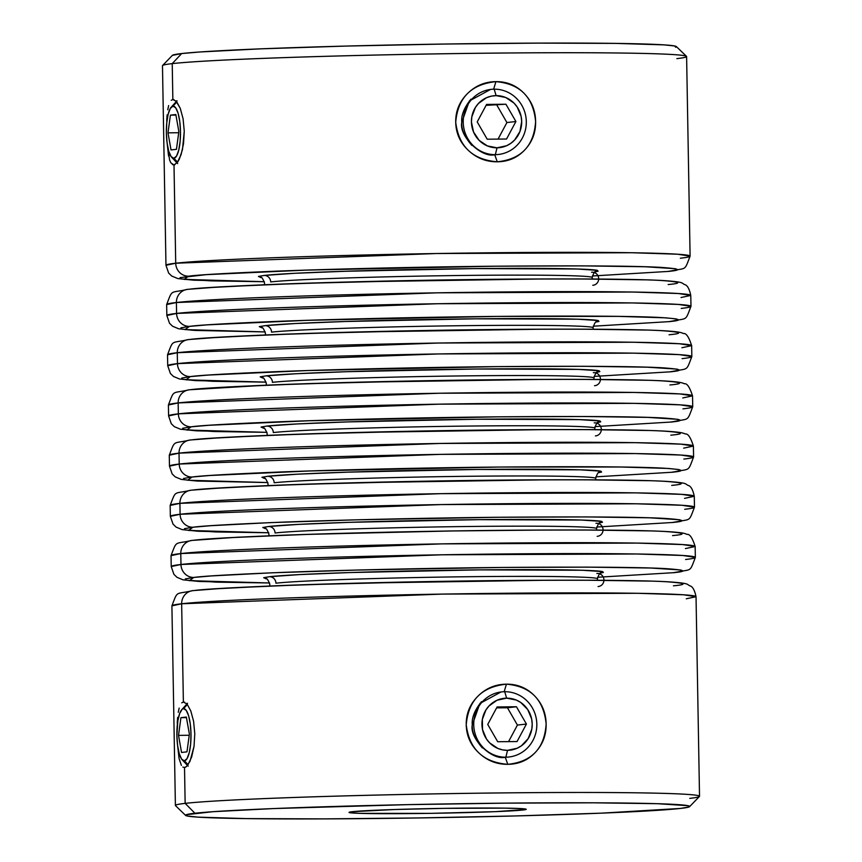 <?xml version="1.0" encoding="UTF-8"?>
<svg xmlns="http://www.w3.org/2000/svg" width="862" height="862" viewBox="0 0 862 862"><rect width="100%" height="100%" fill="white"/><g stroke="black" fill="none" stroke-linecap="round" stroke-linejoin="round"><path stroke-width="1.29" d="M176.882 101.964L172.971 106.145A26.108 7.068 89.4 0 1 180.481 131.433A26.108 7.068 89.4 0 1 173.887 158.328L177.626 162.11L173.887 158.328L176.548 156.033L178.736 150.117L180.126 141.476L180.481 131.433L179.77 121.51L178.1 113.224L175.708 107.825L172.971 106.145L170.31 108.429L168.122 114.344L166.743 122.986L166.377 133.028L167.088 142.952L168.769 151.249L171.15 156.647L173.887 158.328A26.108 7.068 89.4 0 1 171.689 157.304A26.108 7.068 89.4 0 1 166.366 132.306A26.108 7.068 89.4 0 1 171.193 107.2A26.108 7.068 89.4 0 1 172.971 106.145L176.882 101.964M168.004 132.845L170.407 115.142L175.837 114.527L178.854 131.617L176.451 149.32L171.021 149.934L168.004 132.845L170.407 115.142L175.945 115.088L170.407 115.142L175.837 114.527L178.854 131.617L176.451 149.32L171.021 149.934L168.004 132.845L178.703 132.737L168.004 132.845M175.126 103.849A32.767 8.868 89.4 0 1 176.462 101.468M188.142 764.637L184.403 760.855A26.108 7.068 89.4 0 1 182.205 759.831A26.108 7.068 89.4 0 1 176.882 734.833A26.108 7.068 89.4 0 1 181.71 709.728A26.108 7.068 89.4 0 1 183.487 708.672L187.399 704.491L182.119 709.329L179.652 713.51L177.831 720.934L176.893 735.555L177.604 745.479L179.285 753.776L181.666 759.174L184.403 760.855L187.065 758.56L189.252 752.645L190.642 744.003L190.998 733.961L190.286 724.037L188.616 715.751L186.224 710.353L183.487 708.672A26.108 7.068 89.4 0 1 190.998 733.961A26.108 7.068 89.4 0 1 184.403 760.855L188.142 764.637M185.642 706.377A32.767 8.868 89.4 0 1 186.979 703.995M181.537 752.461L178.52 735.372L180.923 717.669L186.354 717.055L189.381 734.144L186.968 751.847L181.537 752.461L178.52 735.372L189.22 735.264L178.52 735.372L180.923 717.669L186.354 717.055L189.381 734.144L186.968 751.847L181.537 752.461M186.461 717.615L180.923 717.669L186.461 717.615M505.854 757.192L507.535 750.339A26.108 25.117 -96.5 0 1 481.955 724.489A26.108 25.117 -96.5 0 1 506.63 698.155L504.712 691.701A32.767 31.528 83.5 0 0 473.744 724.759A32.767 31.528 83.5 0 0 505.854 757.192A32.767 31.528 -96.5 0 1 473.809 726.375A32.767 31.528 -96.5 0 1 501.598 691.895A32.767 31.528 -96.5 0 1 504.712 691.701A32.767 31.528 -96.5 0 1 536.757 722.518A32.767 31.528 -96.5 0 1 508.968 756.998A32.767 31.528 -96.5 0 1 505.854 757.192L505.261 757.256L505.854 757.192A32.767 31.528 83.5 0 0 536.821 724.134A32.767 31.528 83.5 0 0 504.712 691.701L506.63 698.155L497.04 700.235L488.991 705.967L485.931 709.954L482.343 719.393L482.526 729.575L486.437 738.949L489.638 742.872L497.88 748.442L502.621 749.886L507.535 750.339L517.114 748.259L521.424 745.802L528.234 738.529L531.822 729.09L532.21 723.994L531.638 718.908L527.727 709.545L520.659 702.411L516.273 700.041L506.63 698.155A26.108 25.117 -96.5 0 1 532.21 723.994A26.108 25.117 -96.5 0 1 507.535 750.339L505.854 757.192M497.708 741.729L487.73 724.436L497.105 706.948L516.446 706.754L526.423 724.048L517.06 741.546L497.708 741.729L487.73 724.436L497.105 706.948L516.446 706.754L526.423 724.048L517.06 741.546L497.708 741.729M508.558 741.632L517.426 725.071L526.423 724.048L517.426 725.071L507.459 707.777L516.446 706.754L496.598 707.874L507.459 707.777L517.426 725.071L508.558 741.632M494.195 89.174L496.103 95.628A26.108 25.117 -96.5 0 1 521.693 121.467A26.108 25.117 -96.5 0 1 497.018 147.811L495.338 154.664A32.767 31.528 83.5 0 0 526.305 121.607A32.767 31.528 83.5 0 0 494.195 89.174A32.767 31.528 -96.5 0 1 526.24 119.99A32.767 31.528 -96.5 0 1 498.451 154.47A32.767 31.528 -96.5 0 1 495.338 154.664L494.745 154.729L495.338 154.664A32.767 31.528 -96.5 0 1 463.293 123.848A32.767 31.528 -96.5 0 1 491.081 89.368A32.767 31.528 -96.5 0 1 494.195 89.174A32.767 31.528 83.5 0 0 463.228 122.232A32.767 31.528 83.5 0 0 495.338 154.664L497.018 147.811L506.597 145.732L510.907 143.275L514.657 139.989L519.958 131.477L521.693 121.467L521.122 116.381L517.2 107.017L514.011 103.095L505.757 97.514L496.103 95.628L491.211 96.178L486.524 97.708L478.475 103.44L475.415 107.427L471.826 116.866L471.428 121.962L473.518 131.929L479.11 140.344L487.364 145.915L497.018 147.811A26.108 25.117 -96.5 0 1 471.428 121.962A26.108 25.117 -96.5 0 1 496.103 95.628L494.195 89.174M477.214 121.908L486.588 104.421L505.929 104.227L515.907 121.52L506.544 139.019L487.192 139.202L477.214 121.908L486.588 104.421L505.929 104.227L486.082 105.347L505.929 104.227L515.907 121.52L506.91 122.544L496.943 105.25L506.91 122.544L515.907 121.52L506.544 139.019L487.192 139.202L477.214 121.908M498.042 139.105L506.91 122.544L498.042 139.105M507.783 764.325C531.768 761.836 544.558 748.388 546.131 723.972C543.739 699.535 530.496 686.271 506.425 684.169L504.151 691.766L506.425 684.169C517.405 684.062 526.736 687.898 534.408 695.688C542.058 703.5 545.969 712.928 546.131 723.972C546.357 734.995 542.769 744.466 535.356 752.375C527.964 760.252 518.773 764.228 507.783 764.325C496.717 764.422 487.073 760.618 478.873 752.903C470.663 745.188 466.45 735.792 466.234 724.737C466.04 713.704 469.93 704.211 477.882 696.248C485.823 688.307 495.338 684.277 506.425 684.169C481.761 686.745 468.368 700.267 466.234 724.737C469.24 749.1 483.086 762.288 507.783 764.325L505.261 757.256L507.783 764.325M497.266 161.797C521.251 159.308 534.031 145.861 535.614 121.445C533.222 97.007 519.98 83.743 495.909 81.642L493.635 89.239L495.909 81.642C506.888 81.534 516.219 85.37 523.891 93.161C531.542 100.973 535.453 110.401 535.614 121.445C535.841 132.468 532.253 141.939 524.839 149.848C517.448 157.724 508.257 161.7 497.266 161.797C486.2 161.894 476.557 158.091 468.357 150.376C460.146 142.661 455.933 133.265 455.718 122.21C455.524 111.176 459.414 101.684 467.366 93.721C475.307 85.78 484.821 81.75 495.909 81.642C471.245 84.217 457.851 97.74 455.718 122.21C458.724 146.572 472.57 159.761 497.266 161.797L494.745 154.729L497.266 161.797M596.838 573.499A6.551 6.303 -96.5 0 1 603.917 579.436A6.551 6.303 -96.5 0 1 598.045 586.548M266.207 578.865L263.686 577.691L269.515 576.71A6.551 6.303 -96.5 0 1 275.937 583.197A163.812 4.407 -1 0 1 447.249 577.001A163.812 4.407 -1 0 1 596.482 578.316A163.812 4.407 179 0 0 447.249 577.001A163.812 4.407 179 0 0 275.937 583.197A6.551 6.303 83.5 0 0 269.515 576.71L299.61 574.588L350.101 572.54L479.552 569.868L582.033 570.245L602.646 571.592L603.346 572.476L600.857 573.014M591.58 272.241A6.551 6.303 -96.5 0 1 598.648 278.178A6.551 6.303 -96.5 0 1 592.787 285.279M260.949 277.596L258.428 276.433L264.257 275.441A6.551 6.303 -96.5 0 1 270.679 281.928A163.812 4.407 -1 0 1 441.99 275.743A163.812 4.407 -1 0 1 591.224 277.058A163.812 4.407 179 0 0 441.99 275.743A163.812 4.407 179 0 0 270.679 281.928A6.551 6.303 83.5 0 0 264.257 275.441L294.351 273.319L344.843 271.282L474.294 268.61L576.775 268.987L597.388 270.323L598.088 271.207L595.599 271.756M261.822 327.808L259.3 326.633L265.13 325.653A6.551 6.303 -96.5 0 1 271.552 332.139A163.812 4.407 -1 0 1 442.863 325.955A163.812 4.407 -1 0 1 592.097 327.269A163.812 4.407 179 0 0 442.863 325.955A163.812 4.407 179 0 0 271.552 332.139A6.551 6.303 83.5 0 0 265.13 325.653L295.235 323.53L345.716 321.494L475.167 318.821L577.648 319.199L598.271 320.535L598.961 321.418L596.472 321.968M593.336 372.664A6.551 6.303 -96.5 0 1 600.405 378.601A6.551 6.303 -96.5 0 1 594.543 385.702M262.695 378.019L260.173 376.845L266.002 375.864A6.551 6.303 -96.5 0 1 272.424 382.351A163.812 4.407 -1 0 1 443.747 376.166A163.812 4.407 -1 0 1 592.97 377.481A163.812 4.407 179 0 0 443.747 376.166A163.812 4.407 179 0 0 272.424 382.351A6.551 6.303 83.5 0 0 266.002 375.864L296.108 373.742L346.589 371.705L476.039 369.022L578.531 369.41L599.144 370.746L599.844 371.63L597.355 372.179M594.209 422.876A6.551 6.303 -96.5 0 1 601.288 428.813A6.551 6.303 -96.5 0 1 595.416 435.913M263.578 428.231L261.057 427.056L266.886 426.076A6.551 6.303 -96.5 0 1 273.308 432.562A163.812 4.407 -1 0 1 444.62 426.378A163.812 4.407 -1 0 1 593.853 427.692A163.812 4.407 179 0 0 444.62 426.378A163.812 4.407 179 0 0 273.308 432.562A6.551 6.303 83.5 0 0 266.886 426.076L296.981 423.953L347.472 421.917L476.923 419.234L579.404 419.622L600.017 420.958L600.717 421.841L598.228 422.391M264.451 478.442L261.929 477.268L267.759 476.287A6.551 6.303 -96.5 0 1 274.181 482.774A163.812 4.407 -1 0 1 445.492 476.589A163.812 4.407 -1 0 1 594.726 477.904A163.812 4.407 179 0 0 445.492 476.589A163.812 4.407 179 0 0 274.181 482.774A6.551 6.303 83.5 0 0 267.759 476.287L297.864 474.165L348.345 472.128L477.796 469.445L580.277 469.833L600.9 471.169L601.59 472.053L599.101 472.602M595.965 523.299A6.551 6.303 -96.5 0 1 603.034 529.225A6.551 6.303 -96.5 0 1 597.172 536.336M265.324 528.654L262.802 527.479L268.632 526.499A6.551 6.303 -96.5 0 1 275.053 532.985A163.812 4.407 -1 0 1 446.376 526.79A163.812 4.407 -1 0 1 595.599 528.115A163.812 4.407 179 0 0 446.376 526.79A163.812 4.407 179 0 0 275.053 532.985A6.551 6.303 83.5 0 0 268.632 526.499L298.737 524.376L349.218 522.329L478.669 519.657L581.16 520.034L601.773 521.381L602.473 522.264L599.984 522.814M594.942 426.625L671.832 422.003C689.686 417.865 686.605 422.725 692.725 406.778L680.215 404.849L634.26 403.362L439.146 404.159L178.348 413.846A13.102 12.607 83.5 0 0 191.192 426.819C199.682 425.526 229.12 423.845 279.493 421.777C330.728 419.772 417.068 417.607 498.171 416.831C582.766 416.163 637.718 416.54 663.007 417.984C682.952 419.352 685.473 420.721 670.582 422.078A13.102 12.607 83.5 0 0 673.254 421.755A13.102 12.607 -96.5 0 1 670.582 422.078L679.105 420.634L678.082 419.341L647.955 417.391L584.77 416.508L498.171 416.831L308.973 420.742L208.916 425.289L191.192 426.819L182.669 428.263L183.692 429.556L213.819 431.517L267.005 432.347L186.752 430.019L191.192 426.819A13.102 12.607 -96.5 0 1 178.348 413.846A262.102 7.047 -1 0 1 466.342 403.75A262.102 7.047 -1 0 1 692.725 406.778A262.102 7.047 -1 0 1 682.973 408.857M692.725 406.778L692.531 395.863A262.102 7.047 179 0 0 466.148 392.835A262.102 7.047 179 0 0 178.154 402.931A13.102 12.607 -96.5 0 1 189.295 389.786A13.102 12.607 83.5 0 0 178.154 402.931L438.963 393.244L634.066 392.447L680.021 393.934L692.531 395.863L682.779 397.942M669.936 384.969C684.827 383.612 682.305 382.243 662.361 380.875C637.072 379.431 582.119 379.054 497.514 379.722C416.411 380.498 330.081 382.663 278.846 384.667C228.473 386.736 199.036 388.417 190.545 389.71L268.319 385.077L353.011 382.319L542.985 379.399M594.069 376.414L670.948 371.791C688.803 367.654 685.732 372.513 691.841 356.566L679.342 354.638L633.387 353.151L438.273 353.948L177.464 363.635A13.102 12.607 83.5 0 0 190.308 376.608C198.81 375.315 228.247 373.634 278.62 371.565C329.855 369.572 416.184 367.395 497.288 366.619C581.893 365.951 636.835 366.339 662.135 367.772C682.079 369.151 684.6 370.509 669.709 371.867A13.102 12.607 83.5 0 0 671.067 371.781A13.102 12.607 -96.5 0 1 669.709 371.867L678.222 370.423L677.209 369.13L647.071 367.18L583.897 366.296L497.288 366.619L308.09 370.531L208.044 375.078L190.308 376.608L181.796 378.052L182.809 379.345L212.946 381.306L266.132 382.135L185.869 379.808L190.308 376.608A13.102 12.607 -96.5 0 1 177.464 363.635A262.102 7.047 -1 0 1 465.469 353.539A262.102 7.047 -1 0 1 691.841 356.566A262.102 7.047 -1 0 1 682.09 358.646M691.841 356.566L691.658 345.651C688.91 337.042 686.195 333.012 683.512 333.551C681.336 332.603 679.967 331.762 663.729 330.739C629.228 328.745 533.438 328.616 432.573 330.372L298.888 333.691L221.556 337.053L188.422 339.574A13.102 12.607 83.5 0 0 177.281 352.72L438.079 343.033L633.193 342.236L679.148 343.722L691.658 345.651L681.907 347.731M669.063 334.758C683.954 333.4 681.433 332.032 661.488 330.663C636.188 329.219 581.247 328.842 496.641 329.51C415.538 330.286 329.198 332.452 277.973 334.456C227.6 336.525 198.163 338.206 189.662 339.499A13.102 12.607 -96.5 0 0 177.281 352.72L177.464 363.635L177.281 352.72A262.102 7.047 179 0 0 167.53 354.799L177.281 352.72A262.102 7.047 179 0 1 465.275 342.623A262.102 7.047 179 0 1 691.658 345.651M681.217 308.434A262.102 7.047 -1 0 0 690.968 306.355L690.774 295.44A262.102 7.047 179 0 0 464.402 292.412A262.102 7.047 179 0 0 176.398 302.508L437.206 292.821L632.32 292.024L678.275 293.511L690.774 295.44C689.449 289.115 687.52 285.527 685.01 284.686C680.711 283.113 686.206 282.133 662.856 280.527C628.355 278.534 532.554 278.415 431.69 280.161L298.015 283.49L220.683 286.841L187.539 289.363A13.102 12.607 83.5 0 0 176.398 302.508L176.591 313.423A262.102 7.047 -1 0 1 464.586 303.327A262.102 7.047 -1 0 1 690.968 306.355L678.459 304.426L632.503 302.939L437.4 303.736L176.591 313.423A13.102 12.607 83.5 0 0 189.435 326.396C197.937 325.114 227.363 323.422 277.747 321.354C328.972 319.36 415.312 317.184 496.415 316.408C581.01 315.74 635.962 316.128 661.262 317.561C681.196 318.94 683.728 320.298 668.826 321.655A13.102 12.607 83.5 0 0 671.509 321.332M690.774 295.44L681.023 297.519M668.179 284.546C683.07 283.189 680.549 281.82 660.615 280.452C635.316 279.008 580.363 278.631 495.769 279.299C414.665 280.075 328.325 282.24 277.101 284.244C226.717 286.313 197.279 287.994 188.789 289.287A13.102 12.607 -96.5 0 0 176.398 302.508A262.102 7.047 179 0 0 166.646 304.588L176.398 302.508L176.591 313.423L166.84 315.503A262.102 7.047 -1 0 1 176.591 313.423A13.102 12.607 -96.5 0 0 189.435 326.396L180.912 327.84L181.936 329.133L192.452 330.232L265.248 331.924L184.996 329.596L189.435 326.396L207.171 324.866L307.217 320.319L496.415 316.408L618.248 316.376L665.809 317.83L676.336 318.918L677.349 320.222L668.826 321.655L593.196 326.202L668.826 321.655A13.102 12.607 -96.5 0 0 670.097 321.58C687.93 317.442 684.848 322.302 690.968 306.355M592.313 275.991L669.203 271.368C687.057 267.231 683.975 272.09 690.096 256.143L677.586 254.215L631.63 252.728L436.517 253.525L175.719 263.222A13.102 12.607 83.5 0 0 188.562 276.196C197.053 274.903 226.49 273.222 276.864 271.142C328.099 269.149 414.439 266.972 495.542 266.196C580.137 265.528 635.089 265.916 660.378 267.349C680.323 268.728 682.844 270.086 667.953 271.444A13.102 12.607 83.5 0 0 670.625 271.121A13.102 12.607 -96.5 0 1 667.953 271.444L676.476 270.011L675.452 268.707L645.326 266.757L582.141 265.873L495.542 266.196L306.344 270.108L206.287 274.655L180.039 277.629L181.063 278.922L211.19 280.883L264.375 281.712L184.123 279.385L188.562 276.196A13.102 12.607 -96.5 0 1 175.719 263.222A262.102 7.047 -1 0 1 463.713 253.116A262.102 7.047 -1 0 1 690.096 256.143A262.102 7.047 -1 0 1 680.344 258.223M683.846 459.069A262.102 7.047 -1 0 0 693.598 456.989L681.088 455.061L635.132 453.574L440.029 454.371L179.221 464.058A262.102 7.047 -1 0 1 467.215 453.962A262.102 7.047 -1 0 1 693.598 456.989L693.404 446.074C690.667 437.465 687.951 433.435 685.268 433.974C683.092 433.015 681.723 432.185 665.486 431.162C630.984 429.168 535.183 429.039 434.319 430.795L300.644 434.114L223.312 437.476L190.168 439.997A13.102 12.607 83.5 0 0 179.027 453.143L439.835 443.456L634.949 442.659L680.905 444.145L693.404 446.074L683.652 448.154M670.808 435.181C685.699 433.823 683.178 432.455 663.244 431.075C637.945 429.642 582.992 429.265 498.398 429.933C417.294 430.709 330.954 432.875 279.73 434.879C229.346 436.948 199.909 438.629 191.418 439.922A13.102 12.607 -96.5 0 0 179.027 453.143L179.221 464.058A13.102 12.607 83.5 0 0 192.064 477.031C200.566 475.738 229.992 474.057 280.376 471.988C331.601 469.984 417.941 467.818 499.044 467.042C583.639 466.374 638.591 466.751 663.891 468.195C683.825 469.564 686.357 470.932 671.455 472.29A13.102 12.607 83.5 0 0 674.138 471.967M684.719 509.28A262.102 7.047 -1 0 0 694.47 507.201L681.971 505.272L636.016 503.785L440.902 504.582L180.093 514.269A262.102 7.047 -1 0 1 468.098 504.173A262.102 7.047 -1 0 1 694.47 507.201L694.287 496.286C692.951 489.95 691.033 486.373 688.512 485.532C684.223 483.948 689.708 482.979 666.358 481.373C631.857 479.38 536.067 479.25 435.202 481.007L301.517 484.325L224.185 487.687L191.052 490.209A13.102 12.607 83.5 0 0 179.91 503.354L440.708 493.667L635.822 492.87L681.777 494.357L694.287 496.286L684.536 498.365M671.692 485.392C686.583 484.035 684.062 482.666 664.117 481.287C638.817 479.854 583.876 479.466 499.27 480.145C418.167 480.921 331.838 483.086 280.603 485.09C230.229 487.159 200.792 488.84 192.291 490.133A13.102 12.607 -96.5 0 0 179.91 503.354L180.093 514.269A13.102 12.607 83.5 0 0 192.937 527.242C201.439 525.949 230.876 524.268 281.249 522.2C332.484 520.195 418.813 518.03 499.917 517.254C584.522 516.586 639.464 516.963 664.764 518.407C684.708 519.775 687.229 521.144 672.338 522.501A13.102 12.607 83.5 0 0 673.696 522.415A13.102 12.607 -96.5 0 1 672.338 522.501L680.851 521.057L679.838 519.764L649.7 517.803L586.526 516.931L499.917 517.254L355.413 519.851L270.722 522.609L210.673 525.712L192.937 527.242L184.425 528.686L185.438 529.979L215.575 531.94L268.761 532.77L188.498 530.442L192.937 527.242A13.102 12.607 -96.5 0 1 180.093 514.269L179.91 503.354A262.102 7.047 179 0 0 170.159 505.434L179.91 503.354A262.102 7.047 179 0 1 467.904 493.258A262.102 7.047 179 0 1 694.287 496.286M685.602 559.492A262.102 7.047 -1 0 0 695.354 557.412L682.844 555.484L636.889 553.997L441.775 554.794L180.977 564.481A262.102 7.047 -1 0 1 468.971 554.385A262.102 7.047 -1 0 1 695.354 557.412L695.16 546.497A262.102 7.047 179 0 0 468.777 543.469A262.102 7.047 179 0 0 180.783 553.566A13.102 12.607 -96.5 0 1 191.924 540.42A13.102 12.607 83.5 0 0 180.783 553.566L441.592 543.879L636.695 543.082L682.65 544.568L695.16 546.497L685.409 548.577M672.565 535.604C687.456 534.246 684.934 532.878 664.99 531.498C639.701 530.065 584.748 529.677 500.143 530.356C419.04 531.132 332.71 533.298 281.475 535.302C231.102 537.371 201.665 539.052 193.174 540.345L237.169 537.241L310.956 534.257L452.097 530.96L545.614 530.033M180.977 564.481A13.102 12.607 83.5 0 0 193.821 577.454C202.311 576.161 231.749 574.48 282.122 572.411C333.357 570.407 419.697 568.241 500.8 567.465C585.395 566.797 640.347 567.174 665.636 568.618C685.581 569.987 688.102 571.355 673.211 572.713A13.102 12.607 83.5 0 0 675.883 572.39A13.102 12.607 -96.5 0 1 673.211 572.713L681.734 571.269L680.711 569.976L650.584 568.015L587.399 567.131L500.8 567.465L356.286 570.062L271.595 572.821L211.546 575.924L193.821 577.454L185.298 578.898L186.321 580.191L216.448 582.152L269.634 582.981L189.381 580.654L193.821 577.454A13.102 12.607 -96.5 0 1 180.977 564.481L180.783 553.566L180.977 564.481L171.226 566.56A262.102 7.047 -1 0 1 180.977 564.481M185.438 767.234L184.522 767.503L185.147 803.373L194.931 813.254A252.113 6.777 -1 0 1 475.307 803.492A252.113 6.777 -1 0 1 689.622 806.638L699.427 796.488A262.102 7.047 179 0 0 476.632 793.223A262.102 7.047 179 0 0 185.147 803.373A262.102 7.047 -1 0 1 473.141 793.266A262.102 7.047 -1 0 1 699.524 796.294L696.033 596.709C694.707 590.373 692.779 586.796 690.268 585.955C685.969 584.371 691.464 583.402 668.115 581.796C633.613 579.803 537.813 579.673 436.948 581.43L303.273 584.748L225.941 588.099L192.797 590.632A13.102 12.607 83.5 0 0 181.656 603.777L442.465 594.09L637.578 593.293L683.534 594.78L696.033 596.709L686.281 598.778M673.437 585.804C688.329 584.458 685.807 583.089 665.873 581.71C640.574 580.277 585.621 579.889 501.027 580.568C419.923 581.333 333.583 583.509 282.359 585.503C231.975 587.582 202.538 589.263 194.047 590.556A13.102 12.607 -96.5 0 0 181.656 603.777L183.38 702.013L187.097 704.125L190.782 710.881L193.594 721.268L194.78 733.734L194.036 746.352L191.601 757.192L187.754 765.165M181.376 765.391L179.08 758.603L177.324 743.076M190.782 710.881L193.594 721.268L194.78 733.734L194.036 746.352L189.963 761.405L186.321 766.674L184.296 767.525M690.096 256.143L686.605 56.547A262.102 7.047 179 0 0 460.233 53.519A262.102 7.047 179 0 0 172.228 63.626A262.102 7.047 -1 0 1 456.731 53.573A262.102 7.047 -1 0 1 686.508 56.364L676.358 46.57A252.113 6.777 179 0 0 455.33 43.876A252.113 6.777 179 0 0 181.666 53.552L172.228 63.626L172.853 99.486L176.581 101.597L180.266 108.353L183.078 118.74L184.263 131.207L183.509 143.825L181.085 154.664L177.238 162.638M174.921 164.707L173.779 164.998M175.88 100.843L180.266 108.353L183.078 118.74L184.263 131.207L182.475 149.568L179.447 158.877L177.647 162.088L174.005 164.976L170.859 162.864L169.599 160.009L166.808 140.549M686.508 56.364A262.102 7.047 -1 0 1 676.853 58.627M522.932 810.011A88.614 2.381 -1 0 1 424.384 813.437A88.614 2.381 -1 0 1 349.056 812.338A88.614 2.381 -1 0 1 352.321 811.702L349.293 812.209L349.649 812.672L360.381 813.372L430.784 813.351L495.262 811.659L525.971 809.493L521.866 808.642L504.938 808.136L444.469 808.362L394.236 809.537L352.321 811.702A88.614 2.381 -1 0 1 448.509 808.297A88.614 2.381 -1 0 1 526.197 809.246A88.614 2.381 -1 0 1 522.932 810.011L521.564 808.631L522.932 810.011M689.622 806.638A252.113 6.777 -1 0 1 680.333 808.448L601.579 813.146L515.821 815.937L418.167 817.952L323.465 818.889L246.155 818.598L197.991 817.133L187.334 816.023L186.3 814.719L212.882 811.702L273.685 808.567L407.694 804.645L505.757 803.136L593.444 802.813L657.415 803.696L687.93 805.679L688.953 806.994L680.333 808.448A252.113 6.777 -1 0 1 406.67 818.124A252.113 6.777 -1 0 1 185.642 815.43A252.113 6.777 -1 0 1 194.931 813.254L185.147 803.373L184.522 767.503L182.852 767.072M482.364 747.936C475.145 739.585 471.783 731.913 472.29 724.92C471.546 717.938 474.628 710.18 481.546 701.636M508.375 757.073L505.251 757.256C492.137 760.737 469.23 738.702 472.29 724.92L479.897 703.467L501.07 691.96M471.848 145.409C464.629 137.058 461.267 129.386 461.773 122.393C461.03 115.411 464.112 107.653 471.029 99.108M497.859 154.546L494.734 154.729C481.621 158.209 458.713 136.174 461.773 122.393L469.381 100.94L490.553 89.432M174.005 164.976L175.719 263.222L174.005 164.976L172.335 164.545M178.154 402.931L178.348 413.846L178.154 402.931A262.102 7.047 179 0 0 168.402 405.011L178.154 402.931M699.524 796.294A262.102 7.047 -1 0 1 689.772 798.374M696.033 596.709A262.102 7.047 179 0 0 469.661 593.681A262.102 7.047 179 0 0 181.656 603.777A262.102 7.047 179 0 0 171.904 605.857L181.656 603.777L183.38 702.013L184.479 702.131M693.404 446.074A262.102 7.047 179 0 0 467.032 443.046A262.102 7.047 179 0 0 179.027 453.143A262.102 7.047 179 0 0 169.275 455.222L179.027 453.143L179.221 464.058L169.469 466.137A262.102 7.047 -1 0 1 179.221 464.058A13.102 12.607 -96.5 0 0 192.064 477.031L183.541 478.475L184.565 479.768L195.081 480.867L267.877 482.558L187.625 480.231L192.064 477.031L209.8 475.501L309.846 470.954L499.044 467.042L620.877 467.01L668.438 468.454L678.965 469.553L679.978 470.846L671.455 472.29L595.825 476.837L671.455 472.29A13.102 12.607 -96.5 0 0 672.726 472.214M268.761 532.781L198.271 531.261L182.194 529.634L176.117 527.102L173.036 524.139L170.342 516.349A262.102 7.047 -1 0 1 180.093 514.269L170.342 516.349L170.159 505.434C176.268 489.487 173.197 494.346 191.052 490.209M180.783 553.566A262.102 7.047 179 0 0 171.032 555.645L180.783 553.566M181.731 702.842L183.38 702.013M179.156 708.09L178.272 712.303L179.156 708.09M177.637 717.378L177.238 723.132L177.637 717.378M179.08 758.603L177.281 742.107M192.797 590.632C174.943 594.769 178.025 589.91 171.904 605.857L175.395 805.453A262.102 7.047 -1 0 1 185.147 803.373A262.102 7.047 179 0 0 175.492 805.636L185.642 815.43M266.132 382.146L195.642 380.627L179.565 379L173.488 376.468L170.407 373.505L167.713 365.714A262.102 7.047 -1 0 1 177.464 363.635L167.713 365.714L167.53 354.799C173.639 338.863 170.568 343.712 188.422 339.574M267.005 432.358L196.514 430.838L180.438 429.211L174.361 426.679L171.279 423.716L168.596 415.926A262.102 7.047 -1 0 1 178.348 413.846L168.596 415.926L168.402 405.011C174.523 389.074 171.441 393.923 189.295 389.786L222.428 387.264L299.771 383.902L433.446 380.584C534.311 378.827 630.111 378.957 664.613 380.95C680.84 381.974 682.208 382.803 684.396 383.762C687.079 383.224 689.783 387.253 692.531 395.863M171.215 100.315L172.853 99.486L172.228 63.626A262.102 7.047 179 0 0 162.476 65.706L165.967 265.291A262.102 7.047 -1 0 1 175.719 263.222L165.967 265.291L168.65 273.082L171.732 276.045L177.809 278.577L193.885 280.204L264.375 281.723M168.64 105.563L167.756 109.776L168.64 105.563M167.12 114.851L166.722 120.605L167.12 114.851M168.564 156.076L166.765 139.579M172.357 55.383L181.666 53.552L199.628 52L260.421 48.854L346.179 46.063L443.833 44.048L538.534 43.111L615.845 43.402L664.009 44.867L674.666 45.977L675.7 47.281M162.573 65.512A262.102 7.047 -1 0 1 172.228 63.626L181.666 53.552A252.113 6.777 179 0 0 172.378 55.362L162.573 65.512M172.853 99.486L173.962 99.604M187.097 704.125L186.397 703.381M209.154 438.392L269.192 435.288L353.883 432.53L543.868 429.61M584.996 429.599L648.181 430.483M206.524 287.757L266.563 284.654L351.254 281.896L541.239 278.986M582.367 278.976L645.552 279.848M584.124 379.388L647.308 380.271M207.397 337.969L267.435 334.865L352.138 332.107L542.112 329.198M583.251 329.187L646.425 330.06M211.783 589.026L271.821 585.923L356.512 583.165L546.497 580.245M587.625 580.234L650.81 581.117M597.571 577.26L674.461 572.637C692.315 568.5 689.234 573.349 695.354 557.412M210.026 488.603L270.065 485.5L354.767 482.742L544.741 479.822M585.88 479.811L649.054 480.694M596.698 527.048L673.578 522.426C691.432 518.288 688.361 523.137 694.47 507.201M586.753 530.022L649.937 530.906M675.011 522.178A13.102 12.607 -96.5 0 1 673.696 522.415M672.382 371.544A13.102 12.607 -96.5 0 1 671.067 371.781M268.632 526.499A170.364 4.579 -1 0 1 442.389 520.131A170.364 4.579 -1 0 1 600.825 521.208M267.759 476.287A170.364 4.579 -1 0 1 441.516 469.919A170.364 4.579 -1 0 1 599.952 471.008M266.886 426.076A170.364 4.579 -1 0 1 440.644 419.708A170.364 4.579 -1 0 1 599.079 420.796M266.002 375.864A170.364 4.579 -1 0 1 439.76 369.496A170.364 4.579 -1 0 1 598.196 370.585M265.13 325.653A170.364 4.579 -1 0 1 438.887 319.285A170.364 4.579 -1 0 1 597.323 320.373M264.257 275.441A170.364 4.579 -1 0 1 438.015 269.073A170.364 4.579 -1 0 1 596.45 270.162M269.515 576.71A170.364 4.579 -1 0 1 443.273 570.342A170.364 4.579 -1 0 1 601.708 571.42M177.033 100.757L171.193 107.2M177.658 163.64L171.689 157.304M187.55 703.284L181.71 709.728M188.175 766.167L182.205 759.831M265.744 578.693L265.733 578.693C266.767 577.842 268.147 579.77 269.838 584.49L269.687 585.998M260.475 277.424L260.475 277.424C261.509 276.573 262.878 278.512 264.58 283.232L264.429 284.74M261.358 327.635L261.348 327.635C262.393 326.784 263.761 328.724 265.453 333.432L265.302 334.941M262.231 377.847L262.22 377.847C263.266 376.996 264.634 378.924 266.336 383.644L266.186 385.152M263.115 428.058L263.104 428.058C264.138 427.207 265.507 429.136 267.209 433.855L267.058 435.364M263.987 478.27L263.977 478.27C265.022 477.419 266.39 479.347 268.082 484.067L267.931 485.575M264.86 528.481L264.849 528.481C265.895 527.63 267.263 529.559 268.966 534.278L268.815 535.787M693.598 456.989C687.477 472.926 690.559 468.077 672.705 472.214L595.814 476.848M695.16 546.497C692.412 537.888 689.708 533.847 687.025 534.397C684.837 533.438 683.469 532.608 667.242 531.585C632.74 529.591 536.94 529.462 436.075 531.218L302.4 534.537L225.057 537.888L191.924 540.42C174.07 544.558 177.152 539.698 171.032 555.645L171.226 566.56L173.909 574.351L176.99 577.314L183.067 579.846L199.144 581.473L269.634 582.992M267.877 482.569L197.387 481.05L181.311 479.423L175.234 476.891L172.163 473.928L169.469 466.137L169.275 455.222C175.395 439.275 172.314 444.135 190.168 439.997M265.248 331.935L194.758 330.415L178.682 328.788L172.605 326.256L169.534 323.293L166.84 315.503L166.646 304.588C172.766 288.651 169.685 293.5 187.539 289.363M593.185 326.213L670.076 321.58M596.752 530.065L596.547 528.568C598.077 523.784 599.381 521.801 600.448 522.62M595.868 479.854L595.664 478.356C597.204 473.572 598.497 471.6 599.575 472.408M594.995 429.642L594.791 428.145C596.321 423.361 597.625 421.389 598.691 422.197M594.123 379.431L593.918 377.933C595.448 373.16 596.752 371.177 597.819 371.985M593.239 329.219L593.034 327.722C594.575 322.948 595.868 320.966 596.946 321.774M592.366 279.008L592.162 277.51C593.692 272.737 594.995 270.754 596.062 271.562M597.625 580.277L597.42 578.768C598.95 573.995 600.254 572.012 601.32 572.831"/></g></svg>
